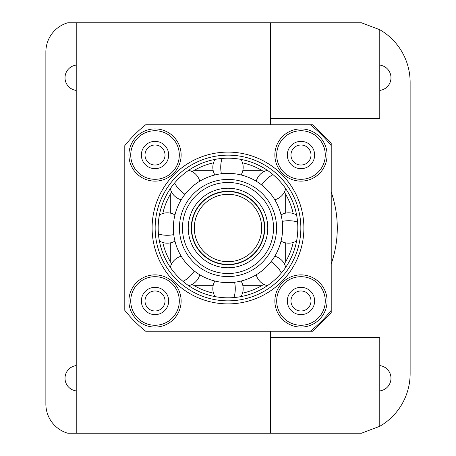 <?xml version="1.0" encoding="UTF-8"?>
<svg xmlns="http://www.w3.org/2000/svg" width="456" height="456" viewBox="0 0 456 456"><rect width="100%" height="100%" fill="white"/><g stroke="black" fill="none" stroke-linecap="round" stroke-linejoin="round"><path stroke-width="0.68" d="M155.023 145.002A10.015 10.015 0 0 0 145.002 155.023A10.015 10.015 0 0 0 155.023 165.038A10.015 10.015 0 0 0 165.038 155.023A10.015 10.015 0 0 0 155.023 145.002M228 297.819A69.819 69.819 0 0 1 158.181 228A69.819 69.819 0 0 1 228 158.181A69.819 69.819 0 0 1 297.819 228A69.819 69.819 0 0 1 228 297.819M228 155.148A72.852 72.852 0 0 1 300.852 228A72.852 72.852 0 0 1 228 300.852A72.852 72.852 0 0 1 155.148 228A72.852 72.852 0 0 1 228 155.148M228 303.89A75.89 75.89 0 0 0 303.89 228A75.89 75.89 0 0 0 228 152.11A75.89 75.89 0 0 0 152.11 228A75.89 75.89 0 0 0 228 303.89M310.365 124.79L312.993 124.79L331.21 143.007L331.21 145.635A132.046 132.046 0 0 0 310.365 124.79L145.635 124.79A132.046 132.046 0 0 0 124.79 145.635L124.79 310.365A132.046 132.046 0 0 0 145.635 331.21L310.365 331.21A132.046 132.046 0 0 0 331.21 310.365L331.21 312.993L312.993 331.21L310.365 331.21M155.023 276.695A24.282 24.282 0 0 0 130.735 300.977A24.282 24.282 0 0 0 155.023 325.265A24.282 24.282 0 0 0 179.305 300.977A24.282 24.282 0 0 0 155.023 276.695M155.023 274.871A26.106 26.106 0 0 0 128.917 300.977A26.106 26.106 0 0 0 155.023 327.083A26.106 26.106 0 0 0 181.129 300.977A26.106 26.106 0 0 0 155.023 274.871M179.305 155.023A24.282 24.282 0 0 0 155.023 130.735A24.282 24.282 0 0 0 130.735 155.023A24.282 24.282 0 0 0 155.023 179.305A24.282 24.282 0 0 0 179.305 155.023M181.129 155.023A26.106 26.106 0 0 0 155.023 128.917A26.106 26.106 0 0 0 128.917 155.023A26.106 26.106 0 0 0 155.023 181.129A26.106 26.106 0 0 0 181.129 155.023M276.695 155.023A24.282 24.282 0 0 0 300.977 179.305A24.282 24.282 0 0 0 325.265 155.023A24.282 24.282 0 0 0 300.977 130.735A24.282 24.282 0 0 0 276.695 155.023M274.871 155.023A26.106 26.106 0 0 0 300.977 181.129A26.106 26.106 0 0 0 327.083 155.023A26.106 26.106 0 0 0 300.977 128.917A26.106 26.106 0 0 0 274.871 155.023M300.977 276.695A24.282 24.282 0 0 0 276.695 300.977A24.282 24.282 0 0 0 300.977 325.265A24.282 24.282 0 0 0 325.265 300.977A24.282 24.282 0 0 0 300.977 276.695M300.977 274.871A26.106 26.106 0 0 0 274.871 300.977A26.106 26.106 0 0 0 300.977 327.083A26.106 26.106 0 0 0 327.083 300.977A26.106 26.106 0 0 0 300.977 274.871M141.36 300.977A13.657 13.657 0 0 0 155.023 314.64A13.657 13.657 0 0 0 168.68 300.977A13.657 13.657 0 0 0 155.023 287.32A13.657 13.657 0 0 0 141.36 300.977M155.023 141.36A13.657 13.657 0 0 0 141.36 155.023A13.657 13.657 0 0 0 155.023 168.68A13.657 13.657 0 0 0 168.68 155.023A13.657 13.657 0 0 0 155.023 141.36M314.64 155.023A13.657 13.657 0 0 0 300.977 141.36A13.657 13.657 0 0 0 287.32 155.023A13.657 13.657 0 0 0 300.977 168.68A13.657 13.657 0 0 0 314.64 155.023M300.977 314.64A13.657 13.657 0 0 0 314.64 300.977A13.657 13.657 0 0 0 300.977 287.32A13.657 13.657 0 0 0 287.32 300.977A13.657 13.657 0 0 0 300.977 314.64M76.226 365.592A12.751 12.751 0 0 0 76.226 390.906M67.727 22.8A30.352 30.352 0 0 0 45.868 51.938L45.868 404.062A30.352 30.352 0 0 0 67.727 433.2L361.5 433.2L379.774 426.28A60.711 60.711 0 0 0 410.132 373.703L410.132 82.297A60.711 60.711 0 0 0 379.774 29.72L361.5 22.8L67.727 22.8M76.226 65.094A12.751 12.751 0 0 0 76.226 90.408M379.774 426.28L379.774 390.906A12.751 12.751 0 0 0 379.774 365.592L379.774 337.28L270.499 337.28M379.774 90.408A12.751 12.751 0 0 0 379.774 65.094L379.774 118.72L270.499 118.72M379.774 390.906L379.774 365.592M270.499 331.21L270.499 433.2M270.499 22.8L270.499 124.79M76.226 22.8L76.226 433.2M379.774 29.72L379.774 65.094M331.21 263.916A109.28 109.28 0 0 0 331.21 192.084M242.501 162.815A66.781 66.781 0 0 1 263.842 171.65M284.35 192.158A66.781 66.781 0 0 1 293.185 213.499M293.185 242.501A66.781 66.781 0 0 1 284.35 263.842M263.842 284.35A66.781 66.781 0 0 1 242.501 293.185M213.499 293.185A66.781 66.781 0 0 1 192.158 284.35M171.65 263.842A66.781 66.781 0 0 1 162.815 242.501M162.815 213.499A66.781 66.781 0 0 1 171.65 192.158M192.158 171.65A66.781 66.781 0 0 1 213.499 162.815M155.023 310.998A10.015 10.015 0 0 0 165.038 300.977A10.015 10.015 0 0 0 155.023 290.962A10.015 10.015 0 0 0 145.002 300.977A10.015 10.015 0 0 0 155.023 310.998M300.977 145.002A10.015 10.015 0 0 0 290.962 155.023A10.015 10.015 0 0 0 300.977 165.038A10.015 10.015 0 0 0 310.998 155.023A10.015 10.015 0 0 0 300.977 145.002M300.977 310.998A10.015 10.015 0 0 0 310.998 300.977A10.015 10.015 0 0 0 300.977 290.962A10.015 10.015 0 0 0 290.962 300.977A10.015 10.015 0 0 0 300.977 310.998M331.21 145.635L331.21 310.365M228 264.429A36.429 36.429 0 0 0 264.429 228A36.429 36.429 0 0 0 228 191.571A36.429 36.429 0 0 0 191.571 228A36.429 36.429 0 0 0 228 264.429A36.429 36.429 0 0 0 264.429 228A36.429 36.429 0 0 0 228 191.571A36.429 36.429 0 0 0 191.571 228A36.429 36.429 0 0 0 228 264.429M228 264.731A36.731 36.731 0 0 0 264.731 228A36.731 36.731 0 0 0 228 191.269A36.731 36.731 0 0 0 191.269 228A36.731 36.731 0 0 0 228 264.731M228 267.763A39.763 39.763 0 0 0 267.763 228A39.763 39.763 0 0 0 228 188.237A39.763 39.763 0 0 0 188.237 228A39.763 39.763 0 0 0 228 267.763M228 273.532A45.532 45.532 0 0 0 273.532 228A45.532 45.532 0 0 0 228 182.468A45.532 45.532 0 0 0 182.468 228A45.532 45.532 0 0 0 228 273.532M228 276.57A48.57 48.57 0 0 0 276.57 228A48.57 48.57 0 0 0 228 179.43A48.57 48.57 0 0 0 179.43 228A48.57 48.57 0 0 0 228 276.57M228 282.64A54.64 54.64 0 0 0 282.64 228A54.64 54.64 0 0 0 228 173.36A54.64 54.64 0 0 0 173.36 228A54.64 54.64 0 0 0 228 282.64M228 194.307A33.693 33.693 0 0 0 194.307 228A33.693 33.693 0 0 0 228 261.693A33.693 33.693 0 0 0 261.693 228A33.693 33.693 0 0 0 228 194.307M261.664 170.327L242.871 170.327M213.129 170.327L194.336 170.327M170.327 261.664L170.327 242.871M170.327 213.129L170.327 194.336M194.336 285.673L213.129 285.673M242.871 285.673L261.664 285.673M285.673 194.336L285.673 213.129M285.673 242.871L285.673 261.664M233.911 297.568A15.179 7.279 -90 0 0 234.583 282.241M281.369 273.013A15.179 7.279 -135 0 0 271.006 261.698M297.568 222.089A15.179 7.279 180 0 0 282.241 221.416M273.013 174.631A15.179 7.279 135 0 0 261.698 184.993M222.089 158.431A15.179 7.279 90 0 0 221.416 173.759M174.631 182.987A15.179 7.279 45 0 0 184.993 194.302M158.431 233.911A15.179 7.279 0 0 0 173.759 234.583M182.987 281.369A15.179 7.279 -45 0 0 194.302 271.006M214.901 281.044A15.179 15.179 0 0 0 215.038 296.605M240.962 296.605A15.179 15.179 0 0 0 241.099 281.044M285.678 267.341A15.179 15.179 0 0 0 274.774 256.243M256.243 274.774A15.179 15.179 0 0 0 267.341 285.678M296.605 215.038A15.179 15.179 0 0 0 281.044 214.901M281.044 241.099A15.179 15.179 0 0 0 296.605 240.962M267.341 170.322A15.179 15.179 0 0 0 256.243 181.226M274.774 199.756A15.179 15.179 0 0 0 285.678 188.659M215.038 159.395A15.179 15.179 0 0 0 214.901 174.956M241.099 174.956A15.179 15.179 0 0 0 240.962 159.395M170.322 188.659A15.179 15.179 0 0 0 181.226 199.756M199.756 181.226A15.179 15.179 0 0 0 188.659 170.322M159.395 240.962A15.179 15.179 0 0 0 174.956 241.099M174.956 214.901A15.179 15.179 0 0 0 159.395 215.038M188.659 285.678A15.179 15.179 0 0 0 199.756 274.774M181.226 256.243A15.179 15.179 0 0 0 170.322 267.341"/></g></svg>
